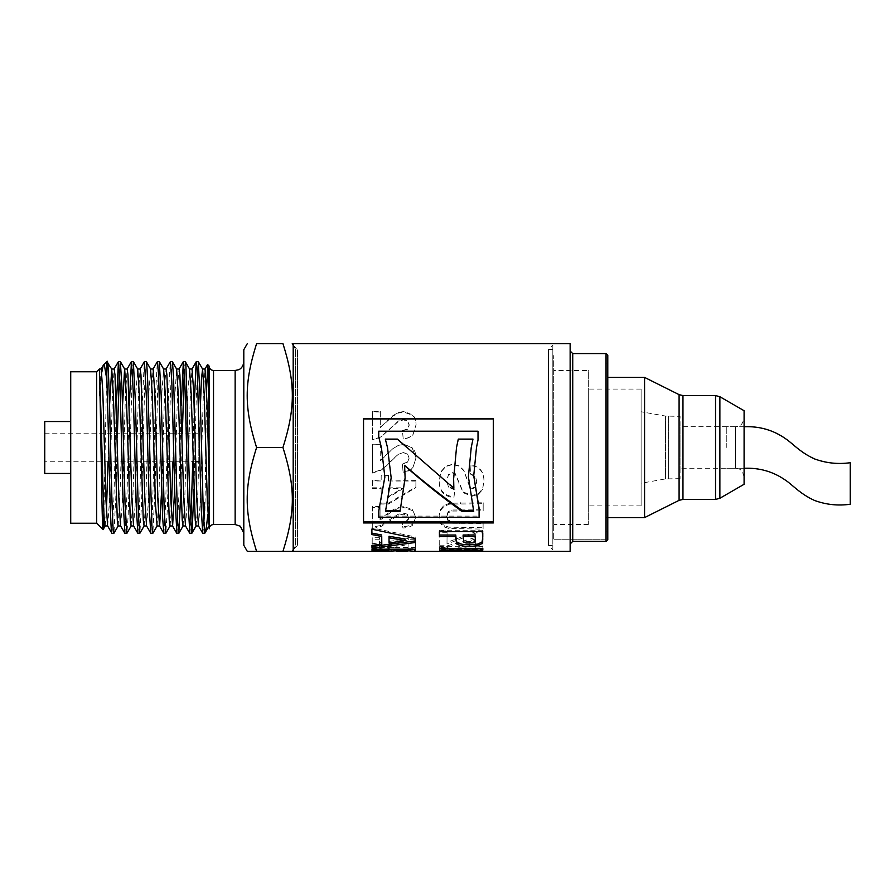 <?xml version="1.0" encoding="UTF-8"?>
<svg xmlns="http://www.w3.org/2000/svg" width="895" height="895" viewBox="0 0 895 895"><rect width="100%" height="100%" fill="white"/><g stroke="black" fill="none" stroke-linecap="round" stroke-linejoin="round"><path stroke-width="0.67" stroke-dasharray="4.47 3.36" d="M107.333 361.602L106.852 364.097L106.852 361.602M120.333 361.602L119.393 370.194M117.424 433.214L115.791 497.933L113.922 533.319M111.987 533.386L113.878 499.466L116.272 405.692M133.288 361.602L132.292 371.828L128.164 515.811L126.911 533.319M124.976 533.386L127.09 491.568L129.249 405.681M146.288 361.602L144.666 386.729L141.578 503.628L139.888 533.319M137.942 533.386L139.284 515.822L142.327 402.168L144.341 361.669M159.254 361.602L158.079 375.531L154.98 489.028L152.866 533.319M150.919 533.386L152.497 509.647L155.54 394.371L157.33 361.669M172.254 361.602L170.464 392.066L167.365 508.908L165.855 533.308M163.897 533.398L165.698 502.699L168.752 387.222L170.307 361.681M185.231 361.602L184.303 370.194M182.334 433.214L180.935 489.308M176.908 533.386L178.91 495.069L181.182 405.681M198.198 361.602L196.251 397.805L193.924 489.308M189.863 533.398L190.792 524.794M192.761 461.775L194.159 405.681M209.184 525.611L209.184 366.144M209.184 417.797L209.184 525.622M198.522 525.98L200.167 503.616L203.366 393.889L204.966 369.087M196.005 525.969L197.18 513.652L200.413 405.681M185.533 525.98L187.178 503.628L190.378 393.957L191.977 369.087M183.05 525.98L184.717 501.099L187.916 391.383L189.561 369.008M170.039 525.969L171.325 511.403M172.914 461.775L174.726 397.29L176.628 369.098M174.682 489.308L177.915 381.337L179.089 369.02M157.084 525.98L158.751 501.043L161.95 391.372L163.64 369.087M161.704 489.308L164.937 381.304L166.112 369.02M146.545 525.891L148.234 503.616L151.434 393.889L153.034 369.087M144.084 525.98L145.773 501.099L148.973 391.372L150.573 369.02M133.568 525.891L135.257 503.616L138.457 393.923L140.056 369.087M131.095 525.98L132.796 501.021L135.995 391.361L137.685 369.087M120.624 525.98L122.268 503.628L125.468 393.968L127.168 369.008M118.207 525.902L120.366 483.893L122.525 405.692M105.129 525.969L106.415 511.414M108.004 461.775L109.537 405.681M107.691 525.98L109.291 503.628L112.49 393.945L114.18 369.02M243.809 349.699L243.809 545.29M243.809 447.5L243.809 361.815L243.809 447.5M209.184 528.844L209.184 498.235L207.853 514.513M96.682 523.228L96.682 371.772M70.716 523.228L70.716 371.772M70.716 473.455L70.716 421.534L70.716 473.455M44.75 473.455L44.75 421.534M44.75 461.775L44.75 433.214L44.75 461.775L195.703 461.775M198.802 461.775L198.802 433.214L198.802 461.775M101.795 372.208L99.434 396.037L101.202 369.008M99.434 396.037L99.434 369.008M202.841 533.386L203.78 524.794M206.566 389.101L204.642 533.386M247.3 551.354L292.24 551.354M103.921 512.779L106.852 364.097M256.574 551.354C244.078 511.638 244.078 487.204 256.574 447.5C244.078 407.784 244.078 383.351 256.574 343.646L282.954 343.646C295.462 383.351 295.462 407.784 282.954 447.5C295.462 487.204 295.462 511.638 282.954 551.354M256.574 447.5L282.954 447.5M293.191 549.687L295.607 545.514L295.607 349.486L295.607 545.514L297.52 545.514L297.52 349.486L297.52 545.514L293.191 549.832L293.191 345.157L293.191 549.832M570.137 551.354L570.137 343.646M482.875 551.354L482.953 548.557L475.625 548.545L475.558 551.342M465.971 551.342L466.026 548.903L458.743 548.903L458.676 551.342M446.896 551.342L446.974 548.333L439.68 548.333L439.602 551.354M407.997 550.783L395.355 550.817M293.191 551.354L293.191 343.646M483.087 527.748L483.11 522.154L452.445 521.875L448.182 520.04L446.594 515.934L448.126 511.75L451.874 510.005L483.166 509.781L483.188 502.755L449.447 503.258L444.009 505.373L440.463 509.423L439.132 515.721L440.53 523.586L444.233 526.942L449.022 528.509L483.087 529.102L483.11 523.418L452.445 523.139L448.182 521.27L446.594 517.097L448.126 512.835L451.874 511.056L483.166 510.832L483.188 503.695L449.447 504.198L444.009 506.357L440.463 510.474L439.132 515.721L440.53 522.311L444.233 525.622L449.022 527.155L483.087 527.748L483.087 529.102M446.594 517.131L446.594 515.934L446.594 517.131M380.364 412.002L372.667 411.98L372.577 439.825L380.867 437.073L398.376 421.455L403.455 419.856L407.717 421.276L409.194 425.214L407.617 429.197L402.414 430.898L403.22 438.953C407.784 438.483 411.062 436.984 413.065 434.455L416.074 424.655C416.085 420.493 414.944 417.26 412.651 414.944L404.07 411.465L398.499 412.438L392.961 415.571L380.319 427.239L380.364 411.398L372.667 411.387L372.577 439.691L380.867 436.894L398.376 421.019L403.455 419.386L407.717 420.829L409.194 424.834L407.617 428.884L402.414 430.607L403.22 438.818C407.784 438.337 411.062 436.805 413.065 434.232L416.074 425.035C416.085 420.952 414.944 417.764 412.651 415.493L404.07 412.069L398.499 413.02L392.961 416.097L380.319 427.575L380.364 411.398M380.073 506.525L372.365 506.503L372.275 527.233L380.565 525.477L398.074 514.323L403.153 513.059L407.415 514.178L408.892 517.198L407.314 520.107L402.112 521.315L402.918 526.696C407.482 526.417 410.771 525.432 412.763 523.754L415.772 517.064L412.349 510.542L403.768 507.577L398.208 508.416L392.659 511.056L380.017 520.152L380.073 507.521L372.365 507.499L372.275 528.587L380.565 526.808L398.074 515.464L403.153 514.166L407.415 515.307L408.892 518.384L407.314 521.337L402.112 522.568L402.918 528.028C407.482 527.748 410.771 526.752 412.763 525.052L415.772 517.019L412.349 509.501L403.768 506.581L398.208 507.398L392.659 510.005L380.017 518.943L380.073 507.521M382.523 459.012L380.218 460.69L380.263 444.256L372.566 444.233L372.477 473.041L380.767 470.311C383.373 468.79 386.841 465.747 391.171 461.16L398.275 454.336L403.354 452.646L407.617 454.145L409.093 458.251L407.516 462.346L402.314 464.08L403.119 472.18C407.684 471.721 410.973 470.222 412.964 467.693L415.974 457.826L412.036 447.5L403.969 444.323L398.409 445.352L392.86 448.663L380.218 460.466L380.263 444.256M380.263 444.312L372.566 444.289L372.477 472.616L380.767 469.931C383.373 468.432 386.841 465.434 391.171 460.936L398.275 454.224L403.354 452.557L407.617 454.033L409.093 458.072L407.516 462.1L402.314 463.811L403.119 471.777C407.684 471.318 410.973 469.853 412.964 467.358L415.974 458.072C415.985 453.821 414.844 450.465 412.55 448.015L403.969 444.379L398.409 445.397L392.86 448.641L382.523 458.822M381.158 480.984L372.454 480.962L372.432 488.457L381.136 488.48L381.08 504.075L388.34 504.098L415.884 487.596L415.906 481.085L388.452 481.007L388.464 475.883L381.18 475.86L381.158 480.984L372.454 480.402L372.432 488.457M379.514 539.249L372.219 539.237L372.119 550.19L379.995 550.201L408.131 544.428L408.075 549.798L415.392 549.798L415.493 539.719L408.702 539.707L379.435 548.109L379.514 537.716L372.219 537.705L372.119 550.19M470.938 465.489L470.535 473.88L475.323 476.174L476.767 481.353L475.178 486.824L472.493 488.066L469.875 486.891L463.912 470.546L459.527 465.937L452.646 464.236L445.676 466.217L440.832 471.822L439.221 480.704C439.21 485.761 440.452 489.587 442.98 492.16C445.497 494.745 449.178 496.277 454.011 496.77L454.873 490.001L448.585 487.126L446.605 481.197L448.406 475.133L452.59 473.075L455.197 473.947L463.185 492.709L471.878 496.277L478.064 494.633L482.472 489.766L483.994 481.286C484.016 476.229 482.83 472.359 480.458 469.696C478.087 467.045 474.921 465.646 470.938 465.489L470.535 474.328L475.323 476.655L476.767 481.924L475.178 487.484L472.493 488.759L469.875 487.551L463.912 470.938L459.527 466.25L452.646 464.527L445.676 466.541L440.832 472.236L439.221 481.264C439.21 486.41 440.452 490.292 442.98 492.91C445.497 495.55 449.178 497.105 454.011 497.609M454.011 496.77L454.873 489.296L448.585 486.466L446.605 481.241L448.406 474.663L452.59 472.649L455.197 473.511L463.185 491.948L471.878 495.472L478.064 493.85L482.472 489.062L483.994 481.868C484.016 476.711 482.83 472.784 480.458 470.065C478.087 467.38 474.921 465.948 470.938 465.803M447.086 532.301L439.792 532.29L439.691 547.393L447.567 547.404L475.715 538.891L475.648 546.688L482.976 546.7L483.065 532.894L476.274 532.883L447.008 544.015L447.086 530.892L439.792 530.88L439.691 547.393M407.986 548.892L395.702 548.892L396.418 551.342L407.717 551.331L407.986 549.194M403.22 488.536L388.396 497.441L388.43 488.502L403.22 488.536L403.22 487.853L388.396 496.602L388.43 488.502M439.557 548.389L439.534 546.711L439.534 548.389M439.534 546.711L482.808 546.677L482.83 550.078M482.808 546.677L482.83 548.366M439.792 530.88L439.792 532.29M439.691 545.726L447.567 545.737L447.567 547.404M447.567 545.737L475.715 537.369L475.715 538.891M475.715 537.369L475.648 546.688M475.648 545.044L482.976 545.044L482.976 546.7M482.976 545.044L483.065 532.894M483.065 531.473L476.274 531.462L476.274 532.883M476.274 531.462L447.008 542.404L447.008 544.015M447.008 542.404L447.086 530.892M454.873 489.296L454.873 490.001M476.767 481.297L476.767 481.924L476.767 481.297M389.023 536.295L389.068 543.041M389.068 541.441L405.099 538.969M371.861 527.826L371.861 529.18L371.861 527.826L415.179 536.899L415.213 542.515M371.996 546.509L371.962 545.435M371.962 543.802L381.785 542.493M415.179 536.899L415.179 538.41M372.219 537.705L372.219 539.237M372.119 548.478L379.995 548.49L379.995 550.201M379.995 548.49L408.131 542.817L408.131 544.428M408.131 542.817L408.075 549.798M408.075 548.098L415.392 548.098L415.392 549.798M415.392 548.098L415.493 539.719M415.493 538.186L408.702 538.175L408.702 539.707M408.702 538.175L379.435 546.431L379.435 548.109M379.435 546.431L379.514 537.716M388.396 496.602L388.396 497.441M388.43 487.82L403.22 487.853M372.454 480.402L372.454 480.962M372.432 487.775L381.136 487.797L381.136 488.48M381.136 487.797L381.08 504.075M381.08 503.135L388.34 503.158L388.34 504.098M388.34 503.158L415.884 486.925L415.884 487.596M415.884 486.925L415.906 481.085M415.906 480.525L388.452 481.007M388.452 480.447L388.464 475.883M388.464 475.413L381.18 475.86M381.18 475.39L381.158 480.425M478.019 440.139L478.019 431.2M478.019 431.468L378.742 431.2M378.742 431.468L378.742 437.14M381.404 447.5L384.861 476.878M378.742 509.982L378.742 517.254M378.742 516.091L479.093 516.091L479.093 517.254M479.093 516.091L479.093 508.181M473.723 475.558L476.498 447.489M363.538 418.48L363.538 522.948M493.313 418.48L493.313 522.948M463.107 534.997L463.823 540.356L465.959 541.441L473.22 541.274L475.122 539.853L475.402 537.045M439.423 531.708L439.411 530.31L439.411 531.708M439.411 530.31L482.685 530.232L482.685 531.63M482.685 530.232L482.718 538.387M471.24 447.489L472.974 439.098M468.398 476.207L473.723 511.526M404.596 465.31L405.122 477.773M385.846 510.452L385.476 511.526M385.32 439.232L387.501 447.5M391.182 477.315L385.476 510.452M453.854 487.607L406.845 447.5M456.517 447.489L453.62 478.568M380.017 518.943L380.017 520.152M372.365 506.503L372.365 507.499M372.275 527.233L372.275 528.587M398.074 514.323L398.074 515.464M408.892 517.176L408.892 518.384L408.892 517.176M402.112 521.315L402.112 522.568M402.918 526.696L402.918 528.028M407.997 549.619L395.702 549.619M372.007 547.527L415.28 547.505L415.325 549.373L372.029 548.903L372.007 547.527L372.007 549.217M415.28 547.505L415.28 549.194M414.698 549.575L415.325 549.373L414.698 549.619M372.667 411.98L372.667 411.387M483.11 522.154L483.11 523.418M452.445 521.875L452.445 523.139M483.166 509.781L483.166 510.832M483.188 502.755L483.188 503.695M482.852 551.051L482.852 549.317L439.579 549.329L482.852 549.317L482.953 546.867L475.625 546.867L475.558 549.619L465.971 549.619L466.026 547.214L458.743 547.214L458.676 549.619L446.896 549.619L446.974 546.655L439.68 546.655L439.579 551.051M439.68 546.655L439.68 548.333M482.953 546.867L482.953 548.557M475.625 546.867L475.625 548.545M475.558 549.619L475.558 551.051M465.971 549.619L465.971 551.051M466.026 547.214L466.026 548.903M458.743 547.214L458.743 548.903M458.676 549.619L458.676 551.051M446.896 549.619L446.896 551.051M446.974 546.655L446.974 548.333M552.83 539.237L552.83 355.762L552.83 539.237L605.624 539.237L605.624 355.762L605.624 539.237L605.624 355.762L605.624 539.237L553.692 539.237L553.692 355.762L553.692 539.237M605.624 531.876L605.624 363.113L605.624 531.876L607.783 531.876L607.783 363.113L607.783 531.876M570.137 447.5L570.137 350.997L570.137 447.5M607.783 355.326L607.783 539.663M552.83 549.832L552.83 345.157L552.83 549.832L548.501 545.514L548.501 349.486L548.501 545.514L552.83 545.514L552.83 349.486L552.83 545.514M744.092 410.715L744.092 484.273M744.092 447.5L744.092 418.066L744.092 447.5C744.114 474.283 744.114 474.283 744.092 447.5C744.114 420.706 744.114 420.706 744.092 447.5C744.069 474.283 744.069 474.283 744.092 447.5C744.069 474.283 744.069 474.283 744.092 447.5C744.069 420.706 744.069 420.706 744.092 447.5C744.069 420.706 744.069 420.706 744.092 447.5M644.568 377.399L644.568 517.601M605.624 377.399L605.624 517.601L605.624 377.399L607.783 377.399M553.692 355.762L552.83 355.762M553.692 370.474L553.692 524.526L553.692 370.474L588.317 370.474L588.317 524.526L588.317 370.474M588.317 389.079L588.317 505.91L588.317 389.079L641.111 389.079L641.111 505.91L641.111 389.079M641.111 411.756L641.111 483.233L641.111 411.756L665.578 416.074L665.578 478.914L665.578 416.074L680.055 416.343L680.055 478.657L680.055 416.343M680.055 426.725L680.055 468.264L680.055 426.725L735.444 426.725L735.444 468.264L735.444 426.725C737.939 426.255 742.134 427.06 744.092 418.066M850.25 504.254L850.25 462.715M726.785 447.5L726.785 426.725L726.785 447.5M235.15 524.526L235.15 370.474M213.513 524.526L213.513 370.474M442.98 492.16L442.98 492.91M448.585 486.466L448.585 487.126M458.934 483.02L458.934 483.624M463.185 491.948L463.185 492.709M471.878 495.472L471.878 496.277M478.064 493.85L478.064 494.633M482.472 489.062L482.472 489.766M475.178 486.824L475.178 487.484M472.493 488.066L472.493 488.759M469.875 486.891L469.875 487.551M463.129 537.324L463.129 538.857M463.823 540.356L463.823 541.934M465.959 541.441L465.959 543.03M469.327 541.811L469.327 543.41M473.22 541.274L473.22 542.862M475.122 539.853L475.122 541.419M482.729 537.537L482.729 539.058M380.565 525.477L380.565 526.808M390.97 519.279L390.97 520.487M403.153 513.059L403.153 514.166M407.415 514.178L407.415 515.307M407.314 520.107L407.314 521.337M412.763 523.754L412.763 525.052M412.349 509.501L412.349 510.542M403.768 506.581L403.768 507.577M398.208 507.398L398.208 508.416M392.659 510.005L392.659 511.056M387.121 514.122L387.121 515.251M382.322 517.746L382.322 518.932M395.713 549.34L395.713 551.074M398.555 549.597L398.555 551.331M401.922 549.575L401.922 551.309M405.815 549.608L405.815 551.342M415.325 549.373L415.325 551.107M402.068 548.937L402.068 550.66M404.07 412.069L404.07 411.465M398.499 413.02L398.499 412.438M459.996 527.703L459.996 529.057M459.672 522.109L459.672 523.374M448.182 520.04L448.182 521.27M448.126 511.75L448.126 512.835M451.874 510.005L451.874 511.056M459.224 509.725L459.224 510.776M460.455 502.699L460.455 503.639M449.447 503.258L449.447 504.198M444.009 505.373L444.009 506.357M440.463 509.423L440.463 510.474M440.53 522.311L440.53 523.586M444.233 525.622L444.233 526.942M449.022 527.155L449.022 528.509M572.733 541.397L572.733 353.592M606.06 541.397L606.06 353.592M719.871 396.731L719.871 498.269M715.541 395.568L715.541 499.421M682.963 395.568L682.963 499.421M679.092 394.65L679.092 500.339M668.587 416.343L668.587 478.657L668.587 416.343M44.75 433.214L198.802 433.214M293.191 345.157L297.52 349.486L295.607 349.486L293.191 345.302M482.729 537.794L482.729 539.327M415.325 549.407L415.325 551.141M605.624 363.113L607.783 363.113M552.83 349.486L548.501 349.486L552.83 345.157M607.783 517.601L605.624 517.601M588.317 524.526L553.692 524.526M641.111 505.91L588.317 505.91M680.055 478.657L665.578 478.914L641.111 483.233M744.092 476.923C741.888 467.57 737.749 468.79 735.444 468.264L680.055 468.264M744.081 468.264L726.785 468.264M744.092 426.736L726.785 426.725"/><path stroke-width="1.34" d="M113.81 533.386L111.976 533.398C110.264 537.817 108.552 424.454 106.852 379.659L104.368 365.048L103.205 365.54L101.795 372.208M118.207 525.902L113.833 533.398C112.77 534.528 111.696 494.376 110.633 449.01C109.369 394.751 108.105 349.195 106.852 364.097M109.537 405.681L111.718 369.087L106.852 361.602L106.852 379.659M96.682 371.772L96.682 523.228L70.716 523.228L70.716 371.772L96.682 371.772L99.434 369.008L101.202 369.008L102.802 391.372L106.002 501.043L107.601 525.902L111.976 533.398M131.196 525.891L126.911 533.319L124.953 533.398L120.579 525.902L118.979 501.099L114.985 374.826L114.18 369.02L111.674 369.008M126.821 533.386L125.065 504.422L121.977 387.479L120.333 361.602L118.464 361.602L119.975 383.519L123.018 498.481L124.875 533.319M119.393 370.194L117.424 433.214M116.272 405.692L118.464 361.602M144.173 525.891L139.799 533.386L137.852 533.308L133.568 525.891L131.968 501.088L127.963 374.815L127.168 369.008L124.651 369.008L126.296 393.923L130.301 520.185L131.095 525.98L133.612 525.98M139.799 533.386L138.479 516.449L135.38 401.419L133.321 361.591L131.442 361.602L133.187 390.254L136.23 505.82L137.852 533.308M129.249 405.681L131.442 361.602M152.765 533.386L150.83 533.308L146.545 525.891L144.945 501.032L140.951 374.815L140.146 369.008L137.64 369.008M157.162 525.902L152.788 533.398L151.893 525.522L147.764 382.512L146.735 363.538L146.288 361.602L144.453 361.602L146.4 397.693L149.443 512.443L150.83 533.308M140.056 369.087L144.431 361.591M170.139 525.891L165.855 533.308L163.897 533.386M165.765 533.386L164.266 511.884L161.178 395.467L159.276 361.591L157.43 361.602L158.594 375.24L162.655 518.261L163.897 533.398M153.034 369.087L157.408 361.591M178.72 533.386L176.886 533.386M180.935 489.308L178.832 533.331L177.68 522.21L173.552 378.003L172.522 362.307L172.254 361.602L170.386 361.602L171.795 380.834L174.849 495.092L176.908 533.386M166.022 369.098L170.386 361.602M193.924 489.308L192.123 531.843L191.731 533.386L189.863 533.386M191.731 533.386L190.053 506.85L185.936 366.413L185.321 361.681L183.374 361.602L185.008 387.233L188.062 502.71L189.863 533.398M184.303 370.194L182.334 433.214M181.182 405.681L183.374 361.602M200.413 405.681L201.453 378.786L202.594 369.087L198.31 361.681L200.379 404.249L203.467 518.373L204.798 533.241L202.762 533.308L198.466 525.891L196.878 501.055L193.678 391.372L192.056 369.008M190.792 524.794L192.761 461.775M194.159 405.681L196.195 361.86L197.202 368.796L201.274 509.658L202.762 533.308M202.594 369.087L204.194 393.934L207.394 503.616L209.184 525.98M189.516 369.02L191.206 393.901L195.211 520.174L196.005 525.969L198.522 525.98M205.033 369.008L207.125 405.043L209.184 480.078M172.343 361.669L176.628 369.098L178.228 393.968L182.222 520.174L183.027 525.98L185.533 525.98M159.355 361.669L163.64 369.087L165.239 393.889L169.244 520.174L170.039 525.969L172.601 525.98L174.682 489.308M171.325 511.403L172.914 461.775M176.583 369.008L179.089 369.008L179.895 374.815L183.889 501.099L185.489 525.902L189.785 533.319M153.112 369.008L150.573 369.008L152.262 393.957L155.462 503.628L157.061 525.98L159.567 525.98M159.623 525.98L161.704 489.308M163.595 369.008L166.112 369.008L166.906 374.826L170.911 501.088L172.601 525.98M133.4 361.669L137.685 369.087L139.284 393.901L143.278 520.163L144.084 525.98L146.59 525.98M153.134 369.008L154.723 391.361L157.923 501.021L159.523 525.902L163.807 533.319M111.718 369.087L113.318 393.968L117.312 520.174L118.118 525.98L120.624 525.98M122.525 405.692L124.606 369.02M99.434 369.008L99.434 374.681C101.336 401.296 103.238 530.802 105.129 525.969L107.601 525.902M106.415 511.414L108.004 461.775M293.191 549.687L292.24 551.354L282.954 551.354C295.462 511.638 295.462 487.204 282.954 447.5C295.462 407.784 295.462 383.351 282.954 343.646L256.574 343.646C244.078 343.646 244.078 343.646 256.574 343.646C244.078 343.646 244.078 343.646 256.574 343.646C244.078 383.351 244.078 407.784 256.574 447.5C244.078 487.204 244.078 511.638 256.574 551.354L247.3 551.354L243.809 545.29L243.809 349.699L247.3 343.646M213.513 524.526L213.513 370.474L235.15 370.474L235.15 524.526L213.513 524.526C210.884 524.772 209.441 526.215 209.184 528.844L208.949 404.45L207.741 365.037L206.566 389.101M213.513 370.474C210.907 370.239 209.464 368.796 209.184 366.144L209.184 417.797M70.716 473.455L44.75 473.455L44.75 421.534L70.716 421.534M198.802 461.775L195.703 461.775M203.78 524.794L204.642 502.889M256.574 551.354L282.954 551.354M256.574 447.5L282.954 447.5M204.798 533.241L206.387 527.278L207.853 514.513M99.434 374.681C100.665 401.262 101.873 533.666 103.048 529.583L103.921 512.779M282.954 343.646C295.462 343.646 295.462 343.646 282.954 343.646C295.462 343.646 295.462 343.646 282.954 343.646M96.682 523.228L103.048 529.594M388.609 551.354L293.191 551.354L293.191 343.646L570.137 343.646L570.137 551.354L415.213 551.354M475.558 551.342L465.971 551.051M458.676 551.342L446.896 551.051M395.713 550.794L388.665 551.354L388.352 550.615L372.029 550.615L372.007 549.217L415.28 549.194L415.135 551.354L407.997 550.783M482.729 539.058L482.103 543.5L477.885 545.704L469.472 546.498L462.76 546.062L458.486 544.842L456.428 543.175L455.756 536.497L439.434 536.519L439.411 531.708L482.685 531.63L482.729 539.327M493.313 418.48L493.313 522.948L363.538 522.948L363.538 418.48L493.313 418.48M415.179 538.41L415.213 542.515L371.996 548.188L371.962 545.435L381.785 544.104L381.729 536.452L371.895 534.572L371.861 529.18L415.179 538.41M482.83 550.078L439.557 550.101L439.534 548.389L482.808 548.355L482.83 550.078M407.717 551.331L407.986 550.604L395.702 550.615L396.418 551.342L407.717 551.331L407.986 548.892M475.122 541.419L475.39 536.463L463.107 536.485L463.823 541.934L465.959 543.03L473.22 542.862L475.122 541.419M475.402 537.447L475.39 536.463M479.093 509.21L473.723 475.793L476.498 447.489L478.019 440.004L478.019 431.2L378.742 431.2L378.742 436.961L381.404 447.489L384.861 477.124L378.742 511.045L378.742 517.254L479.093 517.254L479.093 508.181L473.723 475.558M453.854 488.278L453.62 478.836L456.517 447.5L458.285 439.098L472.974 439.098L471.24 447.489L468.398 476.699L473.723 511.526L462.267 511.526C443.036 497.888 423.816 482.584 404.596 465.613L405.122 478.019L400.009 511.526L385.476 511.526L391.182 477.818L387.501 447.5L385.32 439.098L397.402 439.098L453.854 488.278L453.62 478.568M405.099 540.524L389.023 537.805L389.068 543.041L405.099 540.524L405.099 538.969L389.023 536.295L389.023 537.805M482.83 548.366L439.557 548.389L439.557 550.101M415.213 540.927L371.996 546.509L371.996 548.188M371.996 546.509L371.984 545.435M381.729 536.452L381.785 544.104M381.729 534.975L371.895 533.129L371.895 534.572M371.895 533.129L371.872 529.191M476.498 447.489L478.019 440.004M381.404 447.489L378.742 436.961M384.861 476.878L378.742 511.045M493.313 521.684L363.538 521.684M363.538 418.961L493.313 418.961M475.39 534.975L463.107 534.997L463.107 536.485M482.729 537.537L482.103 541.9L477.885 544.07L469.472 544.854L462.76 544.417L458.486 543.22L456.428 541.587L455.756 535.009L439.434 535.031L439.423 531.708M439.434 535.031L439.434 536.519M456.428 541.587L456.428 543.175M455.756 535.009L455.756 536.497M472.94 439.232L458.285 439.098M471.229 447.5L468.398 476.699M473.388 510.452L462.267 510.452L462.267 511.526M462.267 510.452C443.036 497.049 423.816 482.002 404.596 465.31L404.596 465.613M405.122 477.773L400.009 511.526M400.009 510.452L385.846 510.452M387.501 447.5L391.182 477.818M406.845 447.5L397.402 439.232L385.365 439.232M458.285 439.232L456.517 447.5M407.986 549.194L407.986 550.604M395.702 549.206L395.702 550.615M407.997 549.295L407.997 551.063M372.029 549.217L372.029 550.615M415.325 549.373L414.698 549.575L415.325 549.373M389.023 549.619L389.023 551.32M388.374 551.13L388.374 549.407L389.023 549.597L388.352 548.892M388.352 549.206L388.352 550.615M606.06 541.397L607.783 539.663L607.783 355.326L606.06 353.592L606.06 541.397L572.733 541.397L570.137 543.992M744.092 484.273L744.092 410.715L719.871 396.731L719.871 498.269L744.092 484.273M715.541 395.568L715.541 499.421L682.963 499.421L682.963 395.568L715.541 395.568L719.871 396.731M679.092 500.339L644.568 517.601L644.568 377.399L679.092 394.65L679.092 500.339L682.963 499.421M607.783 377.399L644.568 377.399M744.092 447.5C744.114 474.283 744.114 474.283 744.092 447.5C744.114 420.706 744.114 420.706 744.092 447.5M744.114 426.725C759.531 426.121 773.358 430.115 785.575 438.718C791.997 442.812 799.985 452.389 814.618 458.945C826.13 463.151 838.011 464.415 850.25 462.715L850.25 504.254C838.011 505.955 826.13 504.702 814.618 500.484C799.985 493.928 791.997 484.363 785.575 480.257C773.358 471.654 759.531 467.66 744.114 468.264M482.103 541.9L482.103 543.5M477.885 544.07L477.885 545.704M469.472 544.854L469.472 546.498M462.76 544.417L462.76 546.062M458.486 543.22L458.486 544.842M455.779 537.761L455.779 539.293M414.698 549.619L414.698 551.298M410.481 549.619L410.481 550.917M395.355 549.619L395.355 550.817M391.081 549.619L391.081 551.119M570.137 350.997L572.733 353.592L572.733 541.397M196.352 361.602L198.22 361.602M202.494 369.008L205.056 369.008M189.561 369.008L192.078 369.008M235.15 524.526L240.296 526.215L243.809 533.174M235.15 370.474L238.708 369.702C238.428 369.915 243.082 368.393 243.809 361.815M118.375 361.681L114.09 369.098M131.352 361.681L127.068 369.098M176.796 533.331L172.511 525.902M183.285 361.681L179 369.098M196.262 361.669L191.977 369.087M207.562 364.589L204.966 369.087M101.113 369.098L103.406 365.115M105.23 525.891L103.104 529.56M124.696 369.098L120.411 361.681M150.662 369.098L146.377 361.681M183.117 525.902L178.832 533.331M189.606 369.098L185.321 361.681M196.106 525.891L191.821 533.308M209.083 525.902L205 532.961M209.184 366.144L207.618 364.567M293.191 345.302L292.24 343.646M103.619 364.824L106.852 361.602M388.665 549.619L395.702 549.619M407.997 549.619L415.135 549.619M572.733 353.592L606.06 353.592M715.541 499.421L719.871 498.269M682.963 395.568L679.092 394.65M644.568 517.601L607.783 517.601"/></g></svg>
